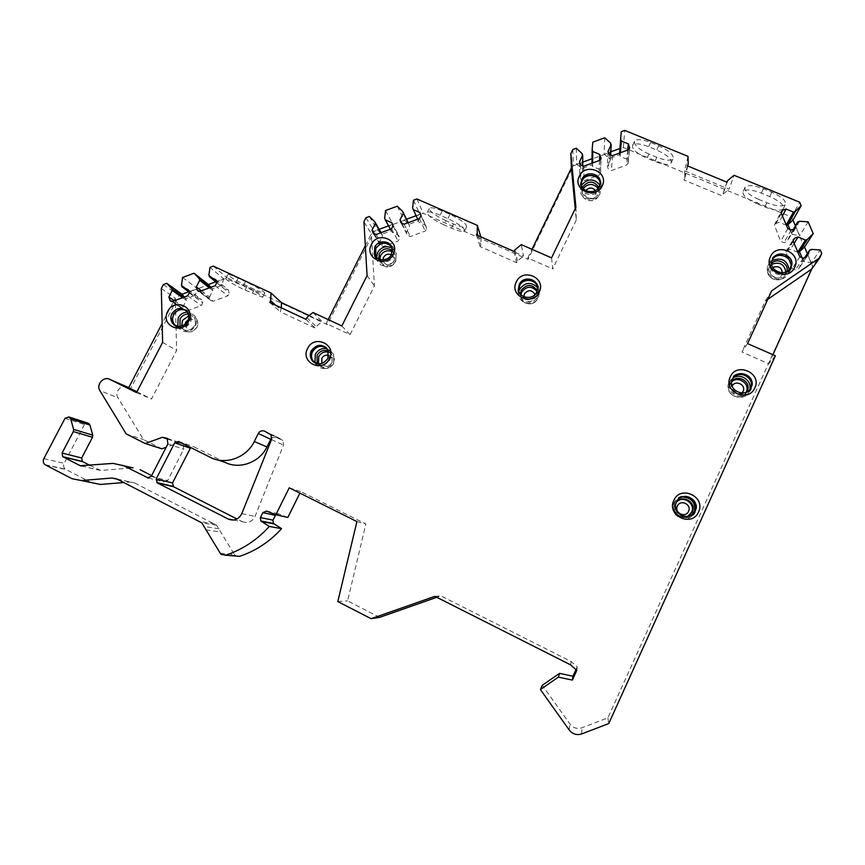 <?xml version="1.0" encoding="UTF-8"?>
<svg xmlns="http://www.w3.org/2000/svg" width="865" height="865" viewBox="0 0 865 865"><rect width="100%" height="100%" fill="white"/><g stroke="black" fill="none" stroke-linecap="round" stroke-linejoin="round"><path stroke-width="0.65" stroke-dasharray="4.33 3.24" d="M581.215 183.877L581.183 184.504C580.566 193.879 595.639 196.906 599.337 188.116L600.191 183.726M581.496 185.251L580.307 189.738C579.647 199.945 596.028 203.232 600.051 193.663L601.164 185.034C602.137 174.535 585.324 170.967 581.183 180.753L580.22 184.829C579.55 195.155 596.136 198.474 600.213 188.786L601.164 185.034C602.397 174.762 585.302 170.827 581.204 180.699L580.22 184.829L580.307 189.738M599.888 185.11L600.991 189.943M598.818 187.391L599.294 190.408L598.504 193.533C595.131 201.534 581.421 198.777 581.994 190.235L582.513 187.51M518.816 291.062C519.724 299.809 533.413 301.582 536.895 293.365L537.543 287.267M518.903 291.332L518.686 294.511C519.13 304.372 534.538 306.815 538.43 297.603L539.403 292.705L538.808 289.04C538.7 278.822 522.806 276.076 518.795 285.536L517.821 290.867C518.265 300.847 533.878 303.312 537.814 293.992L538.808 289.04C538.884 279.049 522.871 275.935 518.805 285.493L517.821 290.867L518.686 294.511M537.781 288.856L539.403 292.705M537.208 290.662L537.781 293.192L536.96 297.3C533.705 305.021 520.795 302.955 520.449 294.695L520.416 294.057M391.618 246.806L392.872 249.38L392.256 255.921C386.72 262.69 381.216 262.895 375.724 256.537M374.913 248.125L374.318 255.64C376.589 263.825 389.553 264.301 393.11 256.3L393.791 249.098C391.737 240.675 378.524 240.016 374.913 248.125M376.61 257.489L377.064 259.878C379.313 267.977 392.115 268.453 395.619 260.549L396.289 253.434L393.791 249.098M392.061 248.028L396.289 253.434M392.386 250.504L394.959 254.342L394.408 260.311C388.699 266.82 383.519 266.625 378.892 259.738L378.665 258.905M326.548 348.098L329.143 351.266L329.014 359.462C324.84 365.376 319.899 366.338 314.19 362.359M311.692 351.276C310.2 354.455 310.2 357.569 311.703 360.629C317.769 367.625 323.824 367.365 329.868 359.862C331.295 356.823 331.349 353.817 330.008 350.844C324.018 343.535 317.92 343.675 311.692 351.276M314.946 362.813L315.303 363.549C321.293 370.458 327.262 370.209 333.23 362.792C334.647 359.797 334.69 356.823 333.36 353.893L330.008 350.844M327.111 348.779L333.36 353.893M328.397 351.179L332.203 354.931L332.106 362.392C327.521 368.339 322.667 368.782 317.531 363.722M186.007 310.449L188.97 313.011C190.841 315.909 191.003 319.012 189.446 322.331C185.618 327.824 181.012 328.96 175.627 325.727M187.456 312.135L194.82 315.93L189.738 312.449C183.802 306.88 178.19 307.529 172.881 314.417C171.421 317.39 171.313 320.32 172.546 323.218M172.567 323.272L173.551 324.926C179.509 330.257 185.078 329.522 190.257 322.71C191.976 319.066 191.803 315.649 189.738 312.449M177.768 326.386L178.85 328.246C184.732 333.512 190.235 332.787 195.339 326.062C197.036 322.461 196.863 319.088 194.82 315.93M188.386 314.103L193.998 317.239C195.717 319.877 195.868 322.71 194.452 325.737C190.17 331.36 185.564 331.965 180.644 327.543L179.985 326.473M789.886 269.037C785.128 279.33 767.244 272.248 771.342 261.738L772.499 259.435M770.747 260.473L770.358 261.446C765.774 273.318 786.242 280.876 791.032 269.037L791.291 268.399C796.341 256.429 775.602 248.493 770.747 260.473M772.11 260.484L767.893 265.793C763.363 277.503 783.549 284.974 788.285 273.286L791.291 268.399M789.129 269.891L788.534 272.659M771.775 264.257L768.207 268.701L771.71 263.176M786.88 271.567L786.371 273.026C782.414 282.812 765.525 276.53 769.331 266.734M749.458 389.974C743.478 398.981 727.595 390.937 731.541 380.946L733.109 378.081M730.947 379.638L730.547 380.643C725.832 392.84 746.473 400.906 751.393 388.72L751.62 388.169C756.94 375.864 735.964 367.268 730.947 379.638M733.498 377.627L728.59 383.422C723.94 395.456 744.289 403.414 749.144 391.402L751.62 388.169M749.75 389.639L749.371 390.861M731.801 381.703L729.206 385.487L731.887 381.227M730.103 384.233C726.405 393.607 741.619 400.787 746.69 392.018M691.395 515.107C684.129 520.795 672.483 512.437 675.522 503.765L678.42 499.235M675.057 502.035L674.516 503.484C670.234 515.962 690.638 523.941 695.579 511.669L695.893 510.869C701.028 498.251 680.149 489.471 675.057 502.035M682.907 497.007C678.711 497.418 675.695 499.483 673.835 503.181L673.305 504.598C669.088 516.902 689.2 524.774 694.076 512.675L694.39 511.896M677.111 501.516L674.927 505.203L676.214 502.576M674.927 505.203C674.527 514.059 678.755 517.821 687.588 516.502M225.008 462.343L193.976 446.837L190.722 447.529M217.937 459.964L210.703 457.531M271.891 437.776L276.962 437.02L283.05 440.599L271.005 434.911M128.755 387.607L130.647 388.536L179.001 295.581L227.138 277.87L327.338 324.613L374.21 231.366L423.245 213.331L528.05 259.381L573.354 165.842L623.341 147.483L791.475 217.029L812.581 266.366L607.89 717.831L581.907 727.811C577.16 729.282 573.16 728.006 569.905 723.973L542.279 685.285M127.544 387.001C121.587 383.66 114.104 392.115 117.997 397.814L99.875 390.602M161.863 448.816L143.504 439.582L117.986 397.814M151.635 475.588L164.004 481.881L167.702 480.54L183.715 449.227L183.012 443.842L178.428 442.826L166.177 447.259M89.809 465.327L100.632 470.441L133.037 467.9M65.026 418.325L84.456 424.51L88.089 423.19M84.456 424.51L64.161 463.316C63.145 465.651 63.523 467.608 65.297 469.165L91.344 482.659L71.968 478.691M100.351 484.443L91.344 482.659M220.229 553.232L234.383 554.433L216.574 525.217L134.605 482.93L130.064 482.043L123.846 482.54M234.383 554.433L236.113 556.054M287.829 517.432L278.919 513.907L275.773 514.729M379.649 617.34L347.6 600.883L365.873 524.017L300.685 491.536L299.896 493.137M575.96 669.64L577.225 666.893L571.214 661.574L440.912 595.866L436.793 597.304M233.518 520.049L242.135 521.617L236.978 518.989M242.135 521.617C247.779 523.682 252.083 521.93 255.045 516.362L283.547 445.097L283.05 440.599M607.89 717.831L608.776 723.54M747.555 343.6L741.943 352.023L768.769 363.808L775.386 355.775M768.769 363.808L772.91 354.682M821.75 253.434L812.581 266.366M576.804 670.386L577.225 666.893M570.543 664.839L571.214 661.574M434.879 596.342L440.912 595.866M337.804 601.564L347.6 600.883M356.921 521.573L365.873 524.017M289.234 487.817L300.685 491.536M126.204 433.938L143.504 439.582M128.701 387.704L130.647 388.536M136.962 391.791L151.505 398.992L176.644 350.39L175.281 298.209L162.166 323.413M136.529 392.624L151.505 398.992M163.399 284.542L179.001 295.581M161.322 288.521L175.281 298.209M162.62 342.389L176.644 350.39M215.709 281.817L223.689 278.876L209.99 267.361M182.602 277.46L197.285 288.596L188.721 291.743M213.341 266.128L227.138 277.87M210.865 287.31L212.325 288.942L221.732 285.472L223.689 278.876M210.454 287.461L212.325 288.942L212.844 290.618L209.557 296.965L210.725 300.447L213.266 301.225L227.841 295.873L229.333 292.976L228.414 290.035L222.251 287.158L221.732 285.472L208.908 274.983M216.715 282.639L222.251 287.158M215.796 279.687L228.414 290.035M201.437 290.781L209.557 296.965M209.341 287.872L212.844 290.618M181.488 285.082L195.231 295.225L197.285 288.596M184.418 297.041L185.845 298.674L195.231 295.225L195.739 296.9L201.859 299.787L202.767 302.739L201.264 305.626L186.721 310.968L184.256 310.265L171.292 301.442M183.845 297.257L185.845 298.674L186.353 300.35L183.056 306.697L184.256 310.265M188.981 291.938L195.739 296.9M188.332 289.797L201.859 299.787M174.373 300.739L183.056 306.697M182.612 297.701L186.353 300.35M309.227 315.563L322.126 321.585L312.968 312.503M341.848 325.954L350.087 334.625L326.224 323.499L327.338 324.613M247.141 286.001C235.085 280.119 228.684 276.259 227.917 274.421C228.901 274.205 232.317 275.427 238.156 278.108L245.541 281.558C257.705 287.494 264.117 291.354 264.766 293.116C263.717 293.332 260.246 292.078 254.353 289.364L247.141 286.001L245.022 290.11C232.977 284.228 226.554 280.39 225.754 278.606L243.379 285.785C255.543 291.721 261.965 295.56 262.636 297.279L245.022 290.11M281.287 307.81L280.346 311.811L315.282 328.159L316.114 326.494L322.126 321.585M306.751 317.585L316.114 326.494M305.886 319.304L315.282 328.159M269.804 302.447L280.346 311.811M275.611 305.161L281.179 310.157M326.224 323.499L328.181 319.596M365.333 245.692L371.323 233.777L363.938 221.786M365.982 217.731L374.21 231.366M350.087 334.625L374.426 285.893L371.323 233.777M367.084 275.589L374.426 285.893M397.273 206.205L404.236 220.067L406.518 219.223M416.076 215.709L419.86 214.325L413.492 200.226M385.563 210.519L392.948 224.219L388.569 225.83M369.387 216.477L377.356 229.949L379.151 229.29M416.908 198.972L423.245 213.331M404.236 220.067L409.015 224.273L418.606 220.748L419.86 214.325M408.215 222.673L409.599 225.949L406.42 232.317L407.447 235.248L410.367 236.545L425.234 231.096L426.737 228.425L425.623 225.268L419.19 222.424L412.627 207.86M417.698 219.191L419.19 222.424M419.893 212.509L425.623 225.268M402.214 224.111L406.42 232.317M408.01 222.748L409.599 225.949M384.666 218.142L391.596 230.674L392.948 224.219M377.356 229.949L382.027 234.188L391.596 230.674L392.18 232.35L398.57 235.194L399.641 238.253L392.98 225.96M381.119 232.631L382.6 235.864L379.411 242.232L380.427 245.163L383.325 246.471L398.149 241.032L399.641 238.253M390.439 229.203L392.18 232.35M391.888 222.802L398.57 235.194M374.772 234.588L379.411 242.232M380.784 232.761L382.6 235.864M480.832 236.826L523.509 256.083L521.281 244.622M551.546 257.867L552.757 268.928L527.791 257.965L528.05 259.381M446.005 220.705C434.684 215.288 429.159 211.114 429.44 208.195C431.062 207.157 435.333 208.087 442.231 210.995L449.973 214.379C461.38 219.861 466.905 224.024 466.538 226.879C464.829 227.917 460.504 226.965 453.541 224.013L446.005 220.705L443.95 224.835C432.63 219.407 427.105 215.255 427.353 212.379C428.975 211.363 433.235 212.314 440.134 215.223L447.875 218.618C459.283 224.1 464.819 228.241 464.483 231.052C462.786 232.079 458.461 231.106 451.498 228.155L443.95 224.835M481.016 237.421L480.918 244.936L480.107 246.601L516.654 262.711L517.465 261.035L523.509 256.083M515.032 249.747L517.465 261.035M514.188 251.477L516.654 262.711M476.388 234.88L480.107 246.601M477.988 235.583L480.918 244.936M527.791 257.965L531.986 249.304M572.825 149.504L573.354 165.842M575.906 207.33L576.285 220.045L575.225 208.746M576.285 220.045L552.757 268.928M604.732 137.762L604.084 154.305L610.809 151.84M619.946 148.477L621.275 131.675M592.795 142.163L592.579 158.533L592.017 158.738M576.295 148.229L576.696 164.372L582.772 162.133M623.341 147.483L624.757 130.399M604.084 154.305L609.706 158.295L619.481 154.705L620.01 148.456M610.506 143.028L609.706 158.295L610.366 159.96L607.295 166.35L608.452 169.27L611.501 170.556L626.649 164.999L628.185 163.053L626.865 159.171L620.14 156.37L619.6 153.04M620.421 152.737L620.14 156.37M627.72 150.067L626.865 159.171M608.019 151.353L607.295 166.35M610.593 155.7L610.366 159.96M591.974 163.182L592.579 158.533M576.696 164.372L582.199 168.394L591.952 164.815L592.601 166.48L599.294 169.281L600.591 173.076L601.078 158.317M582.026 153.505L582.199 168.394L582.848 170.059L579.766 176.438L580.902 179.369L583.94 180.655L599.045 175.119L600.591 173.076M592.655 162.934L592.601 166.48M599.553 160.403L599.294 169.281M579.496 161.831L579.766 176.438M582.815 166.329L582.848 170.059M688.032 156.381L684.615 170.859L729.054 189.23L734.061 175.281M791.475 217.029L799.703 202.237M648.945 154.067C638.348 149.158 633.591 144.79 634.694 140.952C637.116 138.833 642.425 139.341 650.61 142.465L658.719 145.796C669.391 150.748 674.149 155.105 673.002 158.89C670.462 161.02 665.077 160.501 656.838 157.333L648.945 154.067L646.977 158.208C636.37 153.289 631.612 148.931 632.683 145.136C635.094 143.049 640.403 143.579 648.588 146.704L656.697 150.045C667.369 154.997 672.137 159.355 671.013 163.085C668.483 165.193 663.098 164.653 654.87 161.474L646.977 158.208M758.627 199.361C748.474 194.733 743.987 190.624 745.154 187.045C747.966 184.699 754.021 185.272 763.341 188.775L771.753 192.235C781.971 196.896 786.469 200.994 785.258 204.529C782.306 206.897 776.165 206.303 766.812 202.745L758.627 199.361L756.67 203.599C746.517 198.961 742.008 194.874 743.165 191.327C745.954 189.013 752.009 189.608 761.33 193.122L769.742 196.593C779.96 201.264 784.479 205.34 783.279 208.833C780.349 211.168 774.207 210.552 764.855 206.984L756.67 203.599M684.615 170.859L684.766 178.385L683.988 180.039L722.21 195.89L722.989 194.214L729.054 189.23M727.789 180.45L722.989 194.214M726.978 182.18L722.21 195.89M687.383 165.853L683.988 180.039M687.74 166.004L684.766 178.385M807.359 253.64L811.294 262.841L820.258 249.974M808.137 221.829L799.682 235.702L795.454 225.808M802.331 258.376L803.617 261.392L811.294 262.841M797.908 252.277L790.491 249.39L787.258 250.547L785.82 251.953L792.21 268.539L795.465 269.912L798.719 268.745L801.758 262.052L803.617 261.392L811.662 249.39M804.655 257.694L801.758 262.052M806.591 257.002L798.719 268.745M794.124 243.4L790.491 249.39M799.595 221.267L792.026 234.21L799.682 235.702M790.307 230.198L792.026 234.21L790.178 234.88L787.139 241.508L783.917 242.676L780.684 241.324L774.337 224.976L781.236 211.741M786.371 225.203L779.008 222.359L775.786 223.516L774.337 224.976M793.465 229.214L790.178 234.88M794.546 228.825L787.139 241.508M782.414 215.926L779.008 222.359M771.623 290.878L765.211 301.096L741.943 352.023M767.774 299.322L765.211 301.096M583.248 188.494L582.026 192.603C581.453 201.091 595.088 203.848 598.439 195.89L599.294 190.408M598.072 188.386L599.218 192.776L598.375 196.041C594.947 203.989 581.421 201.069 582.026 192.603L581.994 190.235M595.466 190.505L595.812 195.663C592.979 202.172 582.08 197.534 585.421 191.251L585.8 190.581M520.892 294.608L520.86 296.457C521.206 304.664 534.029 306.718 537.273 299.052L537.781 293.192M536.981 291.354L538.073 294.954L537.241 299.16C533.954 306.772 521.206 304.599 520.86 296.457L520.449 294.695M535.046 294.435L534.775 298.544C530.104 303.269 526.471 302.653 523.855 296.695M379.735 259.349L380.124 261.663C384.741 268.518 389.877 268.712 395.554 262.246L396.105 256.31L394.959 254.342M392.299 251.661L396.105 256.31L395.565 262.409C389.888 268.766 384.741 268.518 380.124 261.663L378.892 259.738M391.261 254.764C393.921 256.473 394.667 258.83 393.489 261.836C388.731 266.507 385.217 265.836 382.968 259.846M318.493 363.851L318.72 364.338C323.694 370.101 328.668 369.896 333.641 363.733L333.739 356.304L332.203 354.931M328.668 352.109L333.739 356.304L333.685 363.83C328.722 369.896 323.737 370.058 318.72 364.338L318.082 363.808M328.819 355.45C332.03 357.05 332.993 359.581 331.717 363.051C328.451 367.138 325.154 367.29 321.834 363.516M181.715 326.148L183.045 329.057C187.943 333.447 192.517 332.852 196.766 327.262C198.172 324.256 198.031 321.445 196.323 318.807L193.998 317.239M188.754 315.79C191.911 315.357 194.43 316.374 196.323 318.807C198.15 321.477 198.345 324.332 196.906 327.392C192.646 332.884 188.029 333.436 183.045 329.057L180.644 327.543M188.397 319.553C194.149 318.525 196.431 320.904 195.241 326.689C190.332 331.36 186.948 330.592 185.121 324.386M785.852 272.043L785.117 274.983C781.084 284.736 764.271 278.443 768.207 268.701C764.411 278.443 781.203 284.682 785.139 274.951L786.599 272.475M782.371 272.789L781.906 274.497C779.127 281.276 767.536 276.346 770.856 269.815L772.834 267.501M729.206 385.487C725.313 395.456 742.127 402.139 746.236 392.223C742.062 402.117 725.227 395.402 729.206 385.487M741.9 393.067C734.99 395.943 731.682 393.726 731.963 386.406L732.179 385.974M688.464 516.091C681.815 520.925 671.618 513.356 674.365 505.711C670.808 515.94 687.545 522.536 691.6 512.458M178.536 441.431L193.976 446.837M264.701 431.203L276.962 437.02M241.778 513.648L255.045 516.362M271.524 439.582L283.547 445.097M269.307 433.462L281.406 439.204M581.68 733.942L581.907 727.811M569.17 729.93L569.905 723.973M266.571 511.096L278.919 513.907M205.924 529.877L220.553 531.964M218.996 528.774L204.302 526.558M214.715 523.941L199.869 521.53M116.851 478.95L134.605 482.93M117.305 479.188L130.064 482.043M45.575 465.046L65.848 469.511M43.856 458.623L64.161 463.316M81.451 466.008L99.28 470.182M81.645 465.997L100.632 470.441M131.026 467.954L113.174 463.391M148.531 478.129L164.004 481.881M151.191 476.453L167.702 480.54M167.886 443.929L183.715 449.227M167.799 439.15L178.428 442.826M216.747 282.725L229.333 292.976M215.201 285.72L227.841 295.873M200.118 291.267L213.266 301.225M199.22 291.418L210.465 299.906M189.262 292.846L202.767 302.739M187.705 295.83L201.264 305.626M172.665 301.366L186.721 310.968M172.005 301.507L183.953 309.648M238.156 278.108L235.983 282.336M254.353 289.364L252.245 293.484M245.541 281.558L243.379 285.785M420.963 215.536L426.672 228.198M419.471 218.531L425.234 231.096M404.096 224.186L410.367 236.545M401.349 223.386L407.447 235.248M392.937 225.841L399.598 238.135M391.445 228.836L398.149 241.032M376.102 234.48L383.325 246.471M373.583 233.928L380.427 245.163M442.231 210.995L440.134 215.223M453.541 224.013L451.498 228.155M449.973 214.379L447.875 218.618M629.309 148.942L628.044 162.09M628.066 149.937L626.649 164.999M612.377 155.689L611.501 170.556M609.22 154.381L608.452 169.27M600.872 159.171L600.451 172.211M599.477 160.436L599.045 175.119M583.821 166.177L583.94 180.655M580.685 164.858L580.902 179.369M650.61 142.465L648.588 146.704M656.838 157.333L654.87 161.474M658.719 145.796L656.697 150.045M763.341 188.775L761.33 193.122M766.812 202.745L764.855 206.984M771.753 192.235L769.742 196.593M803.217 258.213L795.465 269.912M799.833 256.797L792.21 268.539M793.237 241.324L785.874 253.575M793.086 240.827L787.258 250.547M791.194 230.036L783.917 242.676M787.831 228.641L780.684 241.324M781.311 213.331L774.413 226.522M781.236 213.114L775.786 223.516M600.202 184.688L600.256 182.926M581.183 184.504L581.172 183.239M392.872 249.38L392.029 247.92M377.064 259.878L374.318 255.64M329.143 351.266L328.008 350.249M315.303 363.549L311.703 360.629M188.97 313.011L187.251 311.843M178.85 328.246L173.551 324.926M771.342 261.738L772.175 260.279M767.893 265.793L770.358 261.446M731.541 380.946L732.201 380.016M728.59 383.422L730.547 380.643M673.305 504.598L674.516 503.484M694.714 511.68L695.893 510.869M235.291 555.492L221.17 554.335M216.574 525.217L201.804 522.86M45.002 464.689L65.297 469.165M167.172 438.328L183.012 443.842M210.725 300.447L198.615 291.31M225.754 278.606L227.917 274.421M262.636 297.279L264.766 293.116M426.737 228.425L421.039 215.774M427.353 212.379L429.44 208.195M464.483 231.052L466.538 226.879M628.185 163.053L629.655 147.915M632.683 145.136L634.694 140.952M671.013 163.085L673.002 158.89M743.165 191.327L745.154 187.045M783.279 208.833L785.258 204.529M785.82 251.953L793.183 239.637"/><path stroke-width="1.3" d="M68.789 416.952L88.089 423.19L89.938 425.05L70.703 418.887L68.789 416.952L65.026 418.325L43.856 458.623C42.796 461.045 43.174 463.067 45.002 464.689L71.968 478.691L81.31 480.529L112.136 478.031L116.851 478.95L201.804 522.86L220.229 553.232L221.17 554.335L225.657 555.211C242.535 549.545 257.078 539.944 269.307 526.428L260.83 520.99L260.387 517.562L262.874 512.599L266.571 511.096L275.827 514.751L289.234 487.817L356.921 521.573L337.804 601.564L371.107 618.691L434.879 596.342L570.543 664.839L576.804 670.386L572.36 680.085L558.357 677.144L540.387 689.546L569.17 729.93C572.565 734.136 576.728 735.466 581.68 733.942L608.776 723.54L775.386 355.775L747.555 343.6L771.623 290.878L819.825 257.694L811.727 269.058L767.774 299.322M70.703 418.887L73.59 429.364L73.33 431.57L62.064 453.065L81.71 457.974L82.348 461.445L89.809 465.327M133.037 467.9L113.174 463.391L80.24 465.727L62.713 456.666L62.064 453.065M122.581 465.219L148.531 478.129M171.292 301.442L170.113 300.642L168.88 296.965L172.297 290.402L171.778 288.661L166.74 283.309L163.399 284.542L161.322 288.521L162.62 342.389L136.529 392.624L109.801 379.389C103.638 375.918 95.864 384.698 99.875 390.602L126.204 433.938L145.212 443.507L162.415 437.29L167.172 438.328L167.886 443.929L151.191 476.453L147.342 477.848M170.113 300.642L172.665 301.366L187.705 295.83L189.262 292.846L188.332 289.797L182.018 286.823L181.488 285.082L182.602 277.46L194.084 273.232L199.166 278.573L199.707 280.303L196.301 286.866L197.49 290.467L200.118 291.267L215.201 285.72L216.747 282.725L215.796 279.687L209.438 276.714L208.908 274.983L209.99 267.361L213.341 266.128L271.026 292.986L270.68 300.739L269.804 302.447L305.886 319.304L306.751 317.585L312.968 312.503L341.848 325.954L367.084 275.589L363.938 221.786L365.982 217.731L369.387 216.477L374.761 221.786L375.356 223.516L372.047 230.101L373.096 233.139L376.102 234.48L391.445 228.836L392.98 225.96L391.888 222.802L385.271 219.872L384.666 218.142L385.563 210.519L397.273 206.205L402.69 211.503L403.306 213.233L400.008 219.818L401.068 222.856L404.096 224.186L419.471 218.531L421.039 215.774L419.893 212.509L413.232 209.579L412.627 207.86L413.492 200.226L416.908 198.972L477.339 225.397L477.231 233.161L476.388 234.88L514.188 251.477L515.032 249.747L521.281 244.622L551.546 257.867L575.906 207.33L570.846 153.57L572.825 149.504L576.295 148.229L582.026 153.505L582.696 155.224L579.496 161.831L580.685 164.858L583.821 166.177L599.477 160.436L601.078 158.317L599.726 154.403L592.806 151.516L592.125 149.796L592.795 142.163L604.732 137.762L610.506 143.028L611.198 144.758L608.019 151.353L609.22 154.381L612.377 155.689L628.066 149.937L629.655 147.915L628.293 143.904L621.33 141.027L620.638 139.308L621.275 131.675L624.757 130.399L688.032 156.381L688.194 164.145L687.383 165.853L726.978 182.18L727.789 180.45L734.061 175.281L799.703 202.237L801.163 205.632L795.346 211.363L793.443 212.055L786.08 209.016L782.739 210.227L781.236 211.741L781.311 213.331L787.831 228.641L791.194 230.036L794.546 228.825L797.681 221.959L799.595 221.267L808.137 221.829L813.208 233.604L807.369 239.378L805.445 240.07L798.027 236.978L794.665 238.189L793.183 239.637L793.237 241.324L799.833 256.797L803.217 258.213L806.591 257.002L809.737 250.082L811.662 249.39L820.258 249.974L821.75 253.434L819.825 257.694M579.291 176.244C571.927 190.03 595.942 200.237 602.181 185.888C609.479 172.016 585.497 161.993 579.291 176.244M516.318 281.925C508.782 296.003 532.786 306.751 539.198 292.078C546.658 277.914 522.687 267.35 516.318 281.925M371.377 244.514C363.797 258.257 386.72 268.637 393.229 254.321C400.755 240.502 377.854 230.306 371.377 244.514M307.605 348.465C299.852 362.5 322.742 373.399 329.435 358.78C337.123 344.659 314.244 333.944 307.605 348.465M167.767 311.378C159.982 325.067 181.845 335.598 188.624 321.337C196.355 307.562 174.492 297.203 167.767 311.378M770.401 256.808C763.071 271.156 788.664 282.044 794.794 267.09C802.039 252.645 776.478 241.962 770.401 256.808M730.255 376.935C722.762 391.683 748.549 403.231 754.842 387.855C762.249 373.02 736.483 361.678 730.255 376.935M673.867 500.37C666.191 515.497 692.076 527.736 698.552 511.939C706.143 496.715 680.279 484.692 673.867 500.37M217.937 459.964L225.008 462.343C239.551 469.792 259.554 462.472 266.961 446.946L270.777 439.29L258.267 433.549L254.288 441.507C246.568 457.639 225.787 465.251 210.703 457.531L178.536 441.431L174.698 442.826L156.176 478.972L172.513 482.962L173.616 486.746L236.978 518.989M258.224 433.527C259.835 430.975 261.987 430.208 264.701 431.203L271.005 434.911L271.524 439.582L241.778 513.648C238.686 519.433 234.21 521.26 228.349 519.108L157.311 482.897L156.176 478.972M582.037 179.055L581.161 182.753C580.534 192.171 595.671 195.198 599.391 186.375L600.256 182.926C601.132 173.368 585.81 170.135 582.037 179.055M600.191 183.726C600.007 174.708 585.605 172.416 582.059 180.817L581.215 183.877M581.496 185.251C587.681 178.244 593.801 178.19 599.888 185.11M582.513 187.51L582.783 186.883C588.47 180.342 593.812 180.515 598.818 187.391M519.324 284.369L518.438 289.224C518.827 298.328 533.067 300.588 536.668 292.078L537.565 287.548C537.457 278.249 522.979 275.751 519.324 284.369M537.543 287.267C535.943 278.995 522.957 277.87 519.627 285.699L518.816 291.062M537.565 287.548C531.024 281.547 525.055 282.109 519.638 289.234L518.903 291.332M520.416 294.057L521.249 290.316C526.817 283.752 532.137 283.871 537.208 290.662M374.837 247.044L374.296 253.878C376.351 261.349 388.169 261.781 391.413 254.494L392.029 247.92C390.147 240.254 378.135 239.67 374.837 247.044M375.724 256.537L375.756 248.504C380.632 242.146 385.92 241.584 391.618 246.806M392.061 248.028C386.093 245.411 381.292 246.893 377.659 252.461L376.61 257.489M378.665 258.905L379.389 253.553C382.881 248.482 387.217 247.466 392.386 250.504M311.335 350.649C309.973 353.547 309.973 356.38 311.335 359.159C316.85 365.549 322.364 365.311 327.878 358.467L328.008 350.249C322.558 343.6 317.001 343.729 311.335 350.649M314.19 362.359L312.535 360.143C311.184 357.375 311.184 354.553 312.535 351.677C316.266 346.151 320.937 344.962 326.548 348.098M327.111 348.779C321.964 347.849 318.017 349.698 315.282 354.315L314.946 362.813M318.082 363.808L317.098 363.008L317.098 355.299C319.866 350.898 323.629 349.514 328.397 351.179M317.098 363.008L317.531 363.722M171.919 313.649C170.297 317.066 170.502 320.255 172.513 323.207C177.941 328.073 183.012 327.403 187.727 321.196C189.294 317.877 189.143 314.752 187.251 311.843C181.855 306.772 176.741 307.378 171.919 313.649M175.627 325.727L174.297 324.321C172.286 321.38 172.081 318.212 173.692 314.806C176.828 309.973 180.936 308.524 186.007 310.449M187.456 312.135C183.369 312.287 180.277 314.2 178.179 317.866L177.768 326.386M179.985 326.473L180.093 318.871C181.996 315.617 184.753 314.027 188.386 314.103M772.521 259.403L772.175 260.279C767.979 271.091 786.642 278 791.01 267.199L791.248 266.604C795.822 255.716 776.943 248.493 772.521 259.403M772.499 259.435C778.262 250.299 794.567 258.127 790.329 268.042L789.886 269.037M772.11 260.484C781.701 257.121 787.377 260.257 789.129 269.891M771.71 263.176C777.657 257.327 789.204 263.684 786.88 271.567M732.558 379.119L732.201 380.016C727.887 391.131 746.7 398.506 751.188 387.401L751.404 386.871C756.226 375.67 737.121 367.852 732.558 379.119M733.109 378.081C739.434 369.366 754.983 377.918 750.658 387.779L749.458 389.974M733.498 377.627C741.273 372.945 752.301 381.054 749.75 389.639M731.887 381.227C737.921 373.896 751.285 381.768 747.479 390.45L746.69 392.018M676.419 502.111L675.933 503.398C672.008 514.761 690.616 522.071 695.114 510.88L695.428 510.123C700.066 498.629 681.047 490.66 676.419 502.111M678.42 499.235C685.567 492.293 698.747 501.213 694.919 510.469L691.395 515.107M682.907 497.007C692 498.035 695.838 502.998 694.39 511.896L694.714 511.68M676.214 502.576C681.728 494.077 696.401 501.873 692.551 511.302L687.588 516.502M190.722 447.529L172.513 482.962M270.734 439.269L271.891 437.776M109.801 379.389L128.755 387.607M166.177 447.259L161.863 448.816L145.212 443.507M140.098 469.717L151.635 475.588M89.938 425.05L92.75 435.149L92.512 437.268L81.71 457.974M123.846 482.54L100.351 484.443L81.31 480.529M236.113 556.054L239.605 556.336C255.845 550.886 269.837 541.663 281.579 528.666L273.405 523.433L272.972 520.135L275.773 514.729M299.896 493.137L287.829 517.432L275.827 514.751M436.793 597.304L379.649 617.34L371.107 618.691M540.387 689.546L542.279 685.285L559.525 673.381L572.954 676.192L575.96 669.64M772.91 354.682L811.727 269.058M558.357 677.144L559.525 673.381M572.36 680.085L572.954 676.192M269.307 526.428L281.579 528.666M162.166 323.413L128.701 387.704L136.962 391.791M194.084 273.232L208.357 284.52L215.709 281.817M166.74 283.309L181.985 294.23L188.721 291.743M208.357 284.52L210.865 287.31M209.438 276.714L216.715 282.639M196.301 286.866L201.437 290.781M199.707 280.303L209.341 287.872M199.166 278.573L210.454 287.461M181.985 294.23L184.418 297.041M182.018 286.823L188.981 291.938M168.88 296.965L174.373 300.739M172.297 290.402L182.612 297.701M171.778 288.661L183.845 297.257M271.026 292.986L281.503 302.642L309.227 315.563M281.503 302.642L281.287 307.81M270.68 300.739L275.611 305.161M328.181 319.596L365.333 245.692M406.518 219.223L416.076 215.709M379.151 229.29L388.569 225.83M413.232 209.579L417.698 219.191M400.008 219.818L402.214 224.111M403.306 213.233L408.01 222.748M402.69 211.503L408.215 222.673M385.271 219.872L390.439 229.203M372.047 230.101L374.772 234.588M375.356 223.516L380.784 232.761M374.761 221.786L381.119 232.631M477.339 225.397L480.832 236.826M477.231 233.161L477.988 235.583M531.986 249.304L571.397 167.972L570.846 153.57M575.225 208.746L571.397 167.972M610.809 151.84L619.946 148.477M582.772 162.133L592.017 158.738M620.638 139.308L619.6 153.04M621.33 141.027L620.421 152.737M628.293 143.904L627.72 150.067M611.198 144.758L610.593 155.7M592.125 149.796L591.974 163.182M592.806 151.516L592.655 162.934M599.726 154.403L599.553 160.403M582.696 155.224L582.815 166.329M688.194 164.145L687.74 166.004M813.208 233.604L804.537 247.055L807.359 253.64M801.163 205.632L793 220.078L795.454 225.808M804.537 247.055L799.487 251.715L802.331 258.376M807.369 239.378L799.487 251.715L797.908 252.277M809.737 250.082L804.655 257.694M798.027 236.978L794.124 243.4M805.445 240.07L797.822 252.083M793 220.078L787.939 224.641L790.307 230.198M795.346 211.363L787.939 224.641L786.371 225.203M797.681 221.959L793.465 229.214M786.08 209.016L782.414 215.926M793.443 212.055L786.274 224.976M583.248 188.494C588.222 183.175 593.174 183.131 598.072 188.386M585.8 190.581C589.054 187.24 592.276 187.218 595.466 190.505M536.981 291.354C531.651 285.677 526.536 285.926 521.649 292.089L520.892 294.608M523.855 296.695L524.395 293.916C528.245 289.494 531.802 289.667 535.046 294.435M392.299 251.661C387.412 249.726 383.519 251.012 380.622 255.521L379.735 259.349M382.968 259.846L383.552 257.37C385.466 254.386 388.028 253.521 391.261 254.764M328.668 352.109C324.343 351.276 321.023 352.801 318.72 356.672L318.493 363.851M321.834 363.516L321.802 358.359C323.467 355.623 325.802 354.65 328.819 355.45M188.754 315.79L182.493 320.439L181.715 326.148M185.121 324.386L185.748 322.148L188.397 319.553M771.775 264.257C779.679 261.544 784.371 264.139 785.852 272.043M772.834 267.501C778.284 265.512 781.452 267.274 782.371 272.789M731.801 381.703C738.299 375.68 750.009 383.606 746.463 391.672L747.479 390.45M732.179 385.974C735.445 379.551 746.354 384.925 743.1 391.369L741.9 393.067M677.111 501.516C683.631 495.45 695.276 503.506 691.881 511.766L688.464 516.091M677.371 506.068C680.29 498.954 692 504.425 688.551 511.312C685.621 518.459 673.9 512.934 677.371 506.068M174.698 442.826L190.278 448.167M254.288 441.507L266.961 446.946M157.311 482.897L173.616 486.746M228.349 519.108L233.518 520.049M262.874 512.599L275.351 515.356M260.387 517.562L272.972 520.135M261.403 521.465L273.956 523.887M225.657 555.211L239.605 556.336M112.136 478.031L117.305 479.188M88.673 423.482L69.395 417.265M92.75 435.149L73.59 429.364M92.512 437.268L73.33 431.57M63.113 456.925L82.737 461.694M80.24 465.727L81.451 466.008M162.415 437.29L167.799 439.15M197.231 289.905L199.22 291.418M169.799 300.004L172.005 301.507M373.096 233.139L373.583 233.928M629.504 146.931L629.309 148.942M600.926 157.419L600.872 159.171M794.665 238.189L793.086 240.827M782.739 210.227L781.236 213.114M518.74 290.521L518.438 289.224M375.215 255.305L374.296 253.878M312.535 360.143L311.335 359.159M174.297 324.321L172.513 323.207M790.329 268.042L791.248 266.604M750.658 387.779L751.404 386.871M691.6 512.469L692.551 511.302M156.738 482.508L173.065 486.368M260.83 520.99L273.405 523.433M89.171 423.818L69.914 417.611M62.713 456.666L82.348 461.445M198.615 291.31L197.49 290.467"/></g></svg>

